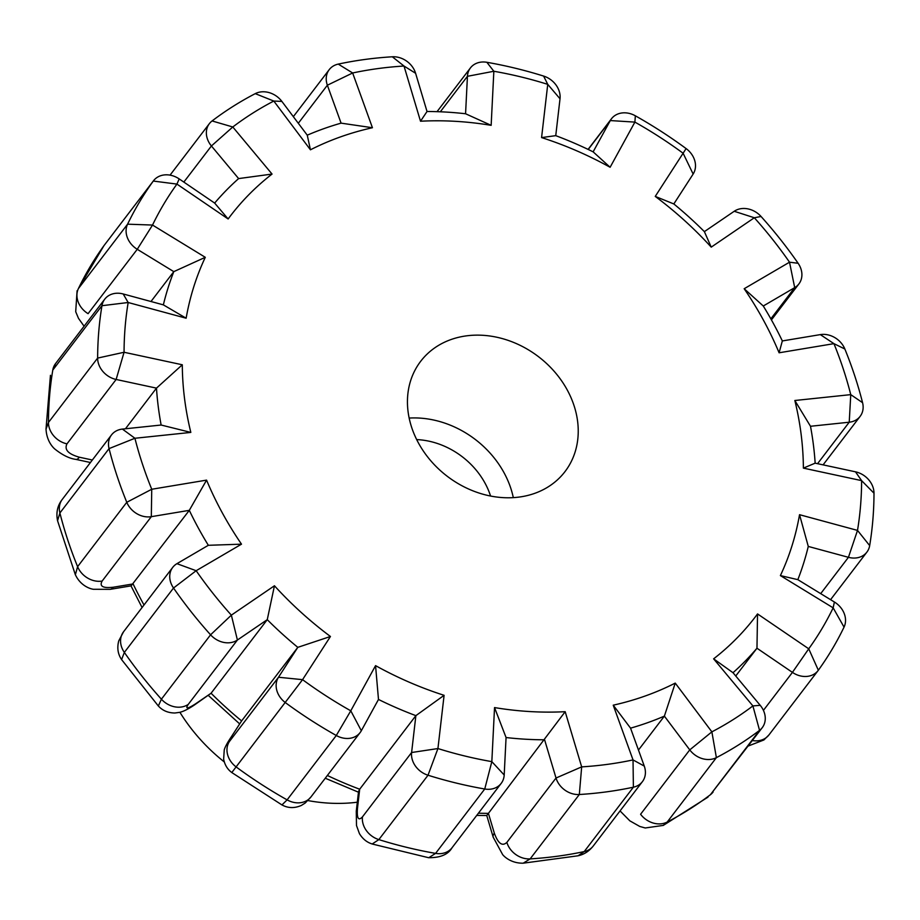 <?xml version="1.0" encoding="UTF-8"?>
<svg xmlns="http://www.w3.org/2000/svg" width="920" height="920" viewBox="0 0 920 920"><rect width="100%" height="100%" fill="white"/><g stroke="black" fill="none" stroke-linecap="round" stroke-linejoin="round"><path stroke-width="1.38" d="M490.567 496.006A72.243 59.823 37.4 0 0 485.012 483.126A72.243 59.823 37.4 0 0 416.679 439.587M214.659 203.078L228.137 218.971L176.939 184.092A392.184 324.748 -142.6 0 0 152.524 225.055L137.252 249.297A20.642 17.089 -142.6 0 1 127.581 224.181A412.827 341.837 -142.6 0 1 153.295 181.056A20.642 17.089 -142.6 0 1 153.513 180.757A20.642 17.089 -142.6 0 1 179.193 178.917L214.659 203.078A350.899 290.57 -142.6 0 1 238.625 178.583L211.416 145.97A20.642 17.089 -142.6 0 1 209.357 123.659A20.642 17.089 -142.6 0 1 212.083 120.945A412.827 341.837 -142.6 0 1 255.254 93.644A20.642 17.089 -142.6 0 1 281.877 101.418L307.257 135.182A350.899 290.57 -142.6 0 1 341.078 123.142L327.37 85.215A20.642 17.089 -142.6 0 1 329.222 69.655A20.642 17.089 -142.6 0 1 338.249 64.101A412.827 341.837 -142.6 0 1 392.311 56.787A20.642 17.089 -142.6 0 1 415.598 73.278L427.029 111.504A350.899 290.57 -142.6 0 1 465.566 113.758L467.44 76.302A20.642 17.089 -142.6 0 1 470.419 67.93A20.642 17.089 -142.6 0 1 486.875 62.295A412.827 341.837 -142.6 0 1 543.605 76.073A20.642 17.089 -142.6 0 1 560.015 98.785L555.749 135.654A350.899 290.57 -142.6 0 1 593.135 151.846L610.305 120.566A20.642 17.089 -142.6 0 1 611.466 118.772A20.642 17.089 -142.6 0 1 635.352 115.805A412.827 341.837 -142.6 0 1 686.101 148.58A20.642 17.089 -142.6 0 1 693.139 174.052L673.831 203.952A350.899 290.57 -142.6 0 1 704.375 231.633L734.217 211.278A20.642 17.089 -142.6 0 1 761.058 216.487A412.827 341.837 -142.6 0 1 798.111 263.269A20.642 17.089 -142.6 0 1 798.905 283.923A20.642 17.089 -142.6 0 1 794.696 287.627L763.278 306.003A350.899 290.57 -142.6 0 1 782.333 340.94L820.318 334.615A20.642 17.089 -142.6 0 1 844.859 349.013A412.827 341.837 -142.6 0 1 862.569 402.684A20.642 17.089 -142.6 0 1 860.143 416.357A20.642 17.089 -142.6 0 1 849.229 422.211L810.497 426.27A350.899 290.57 -142.6 0 1 815.154 463.162L855.485 471.822A20.642 17.089 -142.6 0 1 874 493.212A412.827 341.837 -142.6 0 1 869.676 545.594A20.642 17.089 -142.6 0 1 866.881 552.126A20.642 17.089 -142.6 0 1 848.435 557.313L808.277 546.434A350.899 290.57 -142.6 0 1 797.835 579.657L834.382 602.002A20.642 17.089 -142.6 0 1 844.043 627.118A412.827 341.837 -142.6 0 1 818.34 670.243A20.642 17.089 -142.6 0 1 818.121 670.542A20.642 17.089 -142.6 0 1 792.431 672.382L756.964 648.22A350.899 290.57 -142.6 0 1 733.01 672.716L760.207 705.329A20.642 17.089 -142.6 0 1 762.266 727.639A20.642 17.089 -142.6 0 1 759.552 730.353A412.827 341.837 -142.6 0 1 716.381 757.643A20.642 17.089 -142.6 0 1 689.758 749.88L664.378 716.116A350.899 290.57 -142.6 0 1 630.556 728.157L644.264 766.084A20.642 17.089 -142.6 0 1 642.413 781.644A20.642 17.089 -142.6 0 1 633.385 787.198A412.827 341.837 -142.6 0 1 579.324 794.512A20.642 17.089 -142.6 0 1 556.025 778.021L544.606 739.795A350.899 290.57 -142.6 0 1 506.069 737.541L504.194 774.996A20.642 17.089 -142.6 0 1 501.204 783.357A20.642 17.089 -142.6 0 1 484.748 789.004A412.827 341.837 -142.6 0 1 428.018 775.226A20.642 17.089 -142.6 0 1 411.608 752.514L415.874 715.645A350.899 290.57 -142.6 0 1 378.488 699.453L361.33 730.733A20.642 17.089 -142.6 0 1 360.157 732.527A20.642 17.089 -142.6 0 1 336.283 735.494A412.827 341.837 -142.6 0 1 285.522 702.719A20.642 17.089 -142.6 0 1 278.495 677.246L297.804 647.346A350.899 290.57 -142.6 0 1 267.26 619.666L211.071 693.243L194.131 705.18A20.642 11.155 55.7 0 0 195.58 703.811L211.071 693.243A350.899 290.57 -142.6 0 0 241.615 720.923L231.299 736.851A20.642 11.546 32.8 0 1 231.587 736.437C226.527 744.395 225.768 746.12 229.321 741.623L278.495 677.246L302.565 679.661L231.805 772.535C227.47 769.35 224.744 764.888 223.64 759.126L224.25 749.915C225.055 746.982 227.401 742.635 231.299 736.851M762.266 727.639L710.389 794.731A412.827 341.837 -142.6 0 1 667.219 822.031L663.17 825.447M735.747 676.005L756.964 648.22L757.539 613.928A330.257 273.47 -142.6 0 1 713.621 658.835L733.01 672.716M179.193 178.917L176.939 184.092L153.295 181.056L104.351 245.134A20.642 17.089 -142.6 0 1 104.581 244.846M163.357 304.865L186.139 318.216L128.167 302.507A392.184 324.748 -142.6 0 0 124.062 352.268L116.138 379.466A20.642 17.089 -142.6 0 1 97.635 358.087A412.827 341.837 -142.6 0 1 101.959 305.704A20.642 17.089 -142.6 0 1 104.742 299.172A20.642 17.089 -142.6 0 1 123.199 293.974L163.357 304.865A350.899 290.57 -142.6 0 1 173.799 271.642L150.983 301.507M103.925 245.709L78.418 288.558A412.827 341.837 -142.6 0 1 104.121 245.433A20.642 17.089 -142.6 0 1 104.351 245.134L153.513 180.757M161.138 425.028L190.831 432.411L134.918 438.265A392.184 324.748 -142.6 0 0 151.742 489.256L151.317 516.672A20.642 17.089 -142.6 0 1 126.776 502.285A412.827 341.837 -142.6 0 1 109.054 448.615A20.642 17.089 -142.6 0 1 111.492 434.941A20.642 17.089 -142.6 0 1 122.406 429.088L161.138 425.028A350.899 290.57 -142.6 0 1 156.48 388.136L116.138 379.466L66.976 443.854C64.124 449.638 68.252 454.089 79.362 457.217A20.642 5.727 102.1 0 1 75.923 459.39C69.552 458.574 62.606 455.181 55.085 449.236C53.44 447.971 46.655 441.485 46.034 429.122L48.461 422.464A412.827 341.837 -142.6 0 1 52.785 370.081L55.579 363.549A20.642 17.089 -142.6 0 0 52.785 370.081L101.959 305.704L128.167 302.507L123.199 293.974M137.252 249.297L173.799 271.642L205.286 257.312L152.524 225.055L127.581 224.181L78.418 288.558A20.642 17.089 -142.6 0 0 88.078 313.674L137.252 249.297M122.406 429.088L134.918 438.265L109.054 448.615L59.892 512.992L57.557 520.743M125.453 428.766L156.48 388.136L182.298 364.78L124.062 352.268L97.635 358.087L48.461 422.464A20.642 17.089 -142.6 0 0 66.976 443.854M208.345 545.295L241.5 544.168L196.155 570.71A392.184 324.748 -142.6 0 0 231.357 615.146L237.406 640.021A20.642 17.089 -142.6 0 1 210.577 634.811A412.827 341.837 -142.6 0 1 173.523 588.018A20.642 17.089 -142.6 0 1 172.73 567.375A20.642 17.089 -142.6 0 1 176.939 563.672L208.345 545.295A350.899 290.57 -142.6 0 1 189.302 510.347L131.192 585.787M102.143 581.06A20.642 17.089 -142.6 0 1 77.602 566.662L126.776 502.285L151.742 489.256L206.574 480.125L189.302 510.347L151.317 516.672L102.143 581.06C99.222 586.339 102.971 588.386 113.401 587.213A20.642 9.143 80.5 0 1 110.204 589.341L93.426 589.283C89.895 588.846 80.396 585.58 75.371 574.724L77.602 566.662A412.827 341.837 -142.6 0 1 59.892 512.992A20.642 17.089 -142.6 0 1 62.33 499.318L62.33 499.318C57.5 505.505 55.913 512.647 57.569 520.766L75.337 574.701M194.131 705.18C188.278 709.067 183.471 711.459 179.71 712.344L174.903 713C168.038 712.942 162.518 710.596 158.355 705.973L161.402 699.188A412.827 341.837 -142.6 0 1 124.349 652.406L121.612 659.582C117.875 654.178 116.92 647.933 118.749 640.86L123.567 631.752A20.642 17.089 -142.6 0 0 124.349 652.406L173.523 588.018L196.155 570.71L176.939 563.672M188.243 704.398A20.642 17.089 -142.6 0 1 161.402 699.188L210.577 634.811L231.357 615.146L274.447 585.764L267.26 619.666L237.406 640.021L188.243 704.398C185.046 709.216 187.484 709.021 195.58 703.811M231.587 736.437L241.615 720.923L297.804 647.346L330.441 636.49A330.257 273.47 -142.6 0 1 274.447 585.764M360.157 732.527L310.994 796.904L305.141 803.079L301.3 805.471C294.446 808.427 288.006 808.243 281.968 804.919L287.109 799.871A412.827 341.837 -142.6 0 1 236.359 767.096A20.642 17.089 -142.6 0 1 229.321 741.623M357.478 808.346C356.73 818.305 358.386 821.157 362.445 816.891L411.608 752.514L437.931 748.546L428.018 775.226L378.856 839.603L372.197 843.985C366.896 842.363 362.652 838.913 359.444 833.646L356.5 825.527L356.27 811.21A20.642 10.384 6.6 0 1 357.478 808.346L359.685 789.222L358.604 791.384M327.359 775.48A350.899 290.57 -142.6 0 0 359.685 789.222L415.874 715.645L444.095 695.313A330.257 273.47 -142.6 0 1 375.555 665.631L378.488 699.453M372.186 844.008L428.731 857.739L435.585 853.38A412.827 341.837 -142.6 0 1 378.856 839.603A20.642 17.089 -142.6 0 1 362.445 816.891M476.732 815.419L486.76 815.522L493.178 837.165A20.642 7.636 -16.6 0 1 494.339 833.198C498.111 843.559 502.285 846.619 506.862 842.398L556.025 778.021L581.67 766.877L579.324 794.512L530.15 858.889L523.227 863.178L578.139 855.784M494.339 833.198L488.416 813.36L486.76 815.465M478.423 813.199A350.899 290.57 -142.6 0 0 488.416 813.36L565.179 711.689A330.257 273.47 -142.6 0 1 494.534 707.572L506.069 737.541M418.428 442.945A90.815 75.21 -142.6 0 1 420.659 361.33A90.815 75.21 -142.6 0 1 538.487 356.684A90.815 75.21 -142.6 0 1 565.018 471.58A90.815 75.21 -142.6 0 1 418.428 442.945M298.298 123.28L327.37 85.215L352.647 72.979L372.439 127.73L341.078 123.142M307.257 135.182L310.442 149.799A330.257 273.47 -142.6 0 1 372.439 127.73M310.442 149.799L273.803 101.05A392.184 324.748 -142.6 0 0 232.794 126.983L272.055 174.064L238.625 178.583M228.137 218.971A330.257 273.47 -142.6 0 1 272.055 174.064M186.139 318.216A330.257 273.47 -142.6 0 1 205.286 257.312M190.831 432.411A330.257 273.47 -142.6 0 1 182.298 364.78M241.5 544.168A330.257 273.47 -142.6 0 1 206.574 480.125M330.441 636.49L302.565 679.661A392.184 324.748 -142.6 0 0 350.784 710.803L375.555 665.631M444.095 695.313L437.931 748.546A392.184 324.748 -142.6 0 0 491.832 761.633L494.534 707.572M565.179 711.689L581.67 766.877A392.184 324.748 -142.6 0 0 633.029 759.92L613.237 705.18L630.556 728.157M638.469 750.041L664.378 716.116L675.245 683.1A330.257 273.47 -142.6 0 1 613.237 705.18M675.245 683.1L711.873 731.848L689.758 749.88L640.584 814.257A20.642 17.089 -142.6 0 0 667.219 822.031L716.381 757.643L711.873 731.848A392.184 324.748 -142.6 0 0 752.894 705.916L713.621 658.835M757.539 613.928L808.737 648.807L792.431 672.382L763.416 710.378M834.382 602.002L833.152 607.844A392.184 324.748 -142.6 0 1 808.737 648.807L818.34 670.243M844.043 627.118L833.152 607.844L780.39 575.587L797.835 579.657M808.277 546.434L799.537 514.694A330.257 273.47 -142.6 0 1 780.39 575.587M799.537 514.694L857.509 530.403A392.184 324.748 -142.6 0 0 861.614 480.631L803.379 468.119L815.154 463.162M810.497 426.27L794.845 400.499A330.257 273.47 -142.6 0 1 803.379 468.119M794.845 400.499L850.758 394.634A392.184 324.748 -142.6 0 0 833.934 343.654L779.102 352.785L782.333 340.94M763.278 306.003L744.176 288.73A330.257 273.47 -142.6 0 1 779.102 352.785M744.176 288.73L789.521 262.2A392.184 324.748 -142.6 0 0 754.319 217.752L711.229 247.135L704.375 231.633M673.831 203.952L655.247 196.408A330.257 273.47 -142.6 0 1 711.229 247.135M655.247 196.408L683.111 153.237A392.184 324.748 -142.6 0 0 634.892 122.107L610.121 167.267L593.135 151.846M555.749 135.654L541.581 137.586A330.257 273.47 -142.6 0 1 610.121 167.267M541.581 137.586L547.745 84.352A392.184 324.748 -142.6 0 0 493.844 71.265L491.153 125.338L465.566 113.758M427.029 111.504L420.509 121.221A330.257 273.47 -142.6 0 1 491.153 125.338M420.509 121.221L404.006 66.033A392.184 324.748 -142.6 0 0 352.647 72.979L338.249 64.101M642.413 781.644L593.239 846.02C589.042 851.287 584.004 854.519 578.139 855.738L584.223 851.575A412.827 341.837 -142.6 0 1 530.15 858.889A20.642 17.089 -142.6 0 1 506.862 842.398M357.316 802.206A165.129 136.735 -142.6 0 1 307.901 800.572M224.296 761.956A165.129 136.735 -142.6 0 1 179.906 712.298M409.159 418.071A90.815 75.21 -142.6 0 1 504.034 472.73A90.815 75.21 -142.6 0 1 513.303 497.605M760.207 705.329L752.894 705.916L759.552 730.353L710.389 794.731A20.642 17.089 -142.6 0 0 713.103 792.016M769.178 734.62A20.642 17.089 -142.6 0 1 768.947 734.919A20.642 17.089 -142.6 0 1 752.422 740.543M820.697 593.641L848.435 557.313L857.509 530.403L869.676 545.594M817.558 463.68L849.229 422.211L850.758 394.634L862.569 402.684M770.845 318.849L794.696 287.627L789.521 262.2L798.111 263.269M635.352 115.805L634.892 122.107L610.305 120.566L588.225 149.465M486.875 62.295L493.844 71.265L467.44 76.302L440.323 111.791M212.083 120.945L232.794 126.983L211.416 145.97L183.839 182.079M79.362 457.217L92.345 460.011M113.401 587.213L133.101 583.924A350.899 290.57 -142.6 0 0 144.014 604.981M361.33 730.733L350.784 710.803L336.283 735.494L287.109 799.871A20.642 17.089 -142.6 0 0 310.994 796.904M504.194 774.996L491.832 761.633L484.748 789.004L435.585 853.38A20.642 17.089 -142.6 0 0 452.042 847.745L452.042 847.745C448.178 854.484 440.392 857.796 428.709 857.693M644.264 766.084L633.029 759.92L633.385 787.198L584.223 851.575A20.642 17.089 -142.6 0 0 593.239 846.02M255.254 93.644L273.803 101.05L281.877 101.418M392.311 56.787L404.006 66.033L415.598 73.278M543.605 76.073L547.745 84.352L560.015 98.785M686.101 148.58L683.111 153.237L693.139 174.052M734.217 211.278L754.319 217.752L761.058 216.487M820.318 334.615L833.934 343.654L844.859 349.013M855.485 471.822L861.614 480.631L874 493.212M707.997 797.122L663.182 825.47M818.121 670.542L768.947 734.919L763.899 739.967L748.224 746.028M866.881 552.126L830.576 599.668M860.143 416.357L823.089 464.864M798.905 283.923L771.431 319.895M611.466 118.772L588.087 149.396M470.419 67.93L437.023 111.676M329.222 69.655L293.33 116.656M209.357 123.659L170.05 175.133M104.742 299.172L55.579 363.549M77.096 290.708L75.704 311.696L78.487 318.343L84.088 326.221M46 429.157L50.45 375.314M111.492 434.941L62.33 499.318M75.923 459.39L90.436 462.507M172.73 567.375L123.567 631.752M110.204 589.341L131.203 585.844M130.996 585.879L142.071 607.522M158.32 705.973L121.59 659.594M208.38 695.474L239.66 723.902M281.968 804.942L231.794 772.547M358.558 791.384L356.27 811.21M325.254 778.228L358.466 792.2M501.204 783.357L452.042 847.745M493.178 837.165L502.642 854.599C504.85 857.348 511.888 863.408 523.216 863.19M620.057 810.922L629.855 820.847L639.779 826.459L645.254 827.977L663.228 825.412"/></g></svg>
